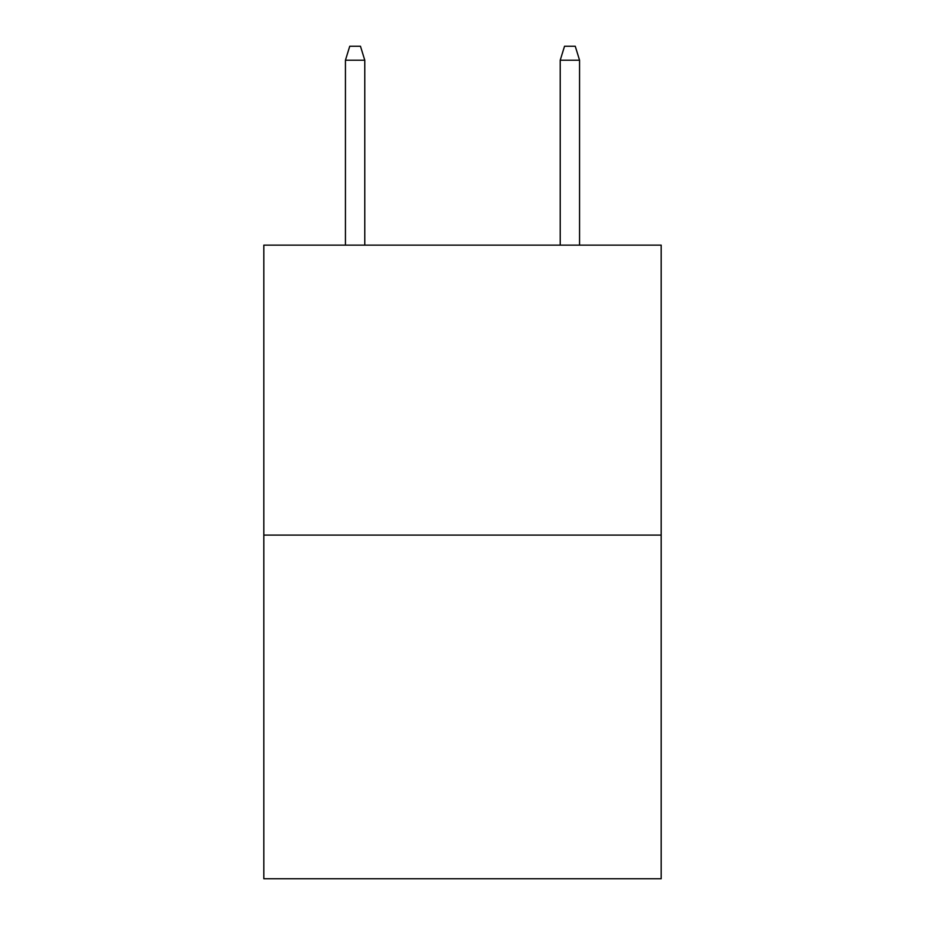 <?xml version="1.0" encoding="UTF-8"?>
<svg xmlns="http://www.w3.org/2000/svg" width="925" height="925" viewBox="0 0 925 925"><rect width="100%" height="100%" fill="white"/><g stroke="black" fill="none" stroke-linecap="round" stroke-linejoin="round"><path stroke-width="1.39" d="M661.178 535.101L661.178 245.137L263.822 245.137L263.822 878.75L661.178 878.75L661.178 535.101L263.822 535.101M364.774 245.137L364.774 60.206L345.441 60.206L345.441 245.137M345.441 60.206L349.743 46.25L360.472 46.25L364.774 60.206M560.226 60.206L564.528 46.25L575.257 46.25L579.559 60.206L560.226 60.206L560.226 245.137M579.559 60.206L579.559 245.137"/></g></svg>
